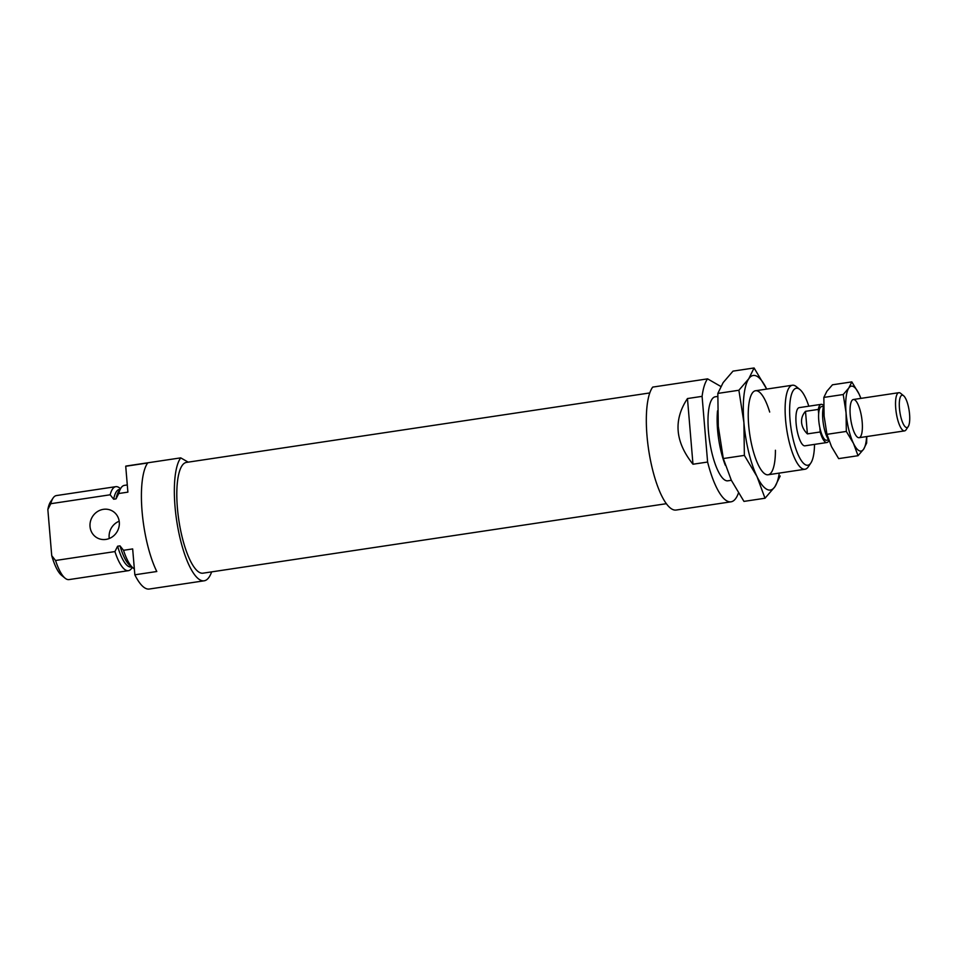 <?xml version="1.0" encoding="UTF-8"?>
<svg xmlns="http://www.w3.org/2000/svg" width="957" height="957" viewBox="0 0 957 957"><rect width="100%" height="100%" fill="white"/><g stroke="black" fill="none" stroke-linecap="round" stroke-linejoin="round"><path stroke-width="1.44" d="M666.371 503.693L203.016 573.171A55.996 16.054 -98.5 0 1 177.392 507.844A55.996 16.054 -98.5 0 1 186.412 462.41L649.767 392.944M805.495 411.331L818.295 409.417A19.307 5.539 -98.5 0 1 821.154 404.344L799.203 407.634A19.307 5.539 81.5 0 0 796.595 427.552A19.307 5.539 81.5 0 0 804.933 445.83L826.884 442.529A19.307 5.539 -98.5 0 1 820.185 431.978L807.385 433.892C803.916 430.447 801.99 426.643 801.583 422.48C801.284 418.317 802.588 414.596 805.495 411.331L807.385 433.892M692.976 464.229L707.606 462.04L702.091 396.354L687.461 398.555L692.976 464.229C675.092 441.883 673.25 419.991 687.461 398.555M720.8 386.449L707.594 378.864L652.71 387.095A63.724 18.279 81.5 0 0 650.09 458.319A63.724 18.279 81.5 0 0 676.144 510.045L731.028 501.815A63.724 18.279 81.5 0 0 738.433 493.07M808.797 406.199A38.926 11.161 81.5 0 0 799.873 389.499L796.296 386.604A42.479 12.178 81.5 0 0 792.408 385.228A42.479 12.178 81.5 0 0 786.654 429.035A42.479 12.178 81.5 0 0 805.004 469.241A42.479 12.178 81.5 0 0 808.318 466.777L810.878 462.961A38.926 11.161 81.5 0 0 814.515 444.383M799.873 389.499A38.926 11.161 81.5 0 0 791.032 428.389A38.926 11.161 81.5 0 0 810.878 462.961M717.535 410.816A42.479 12.178 81.5 0 0 725.322 465.258M717.702 396.425L715.274 396.784A42.479 12.178 81.5 0 0 709.532 440.603A42.479 12.178 81.5 0 0 727.87 480.809L731.339 480.282L723.301 458.547L744.367 455.388L756.963 476.466L765.014 498.238L774.883 486.754A57.922 16.616 -98.5 0 1 756.963 476.466A57.922 16.616 -98.5 0 1 743.9 422.48A57.922 16.616 -98.5 0 1 748.757 378.769A57.922 16.616 -98.5 0 1 766.677 389.056L754.08 367.967L748.757 378.769L738.888 390.253L743.9 422.48L744.367 455.388M707.606 462.04A63.724 18.279 81.5 0 0 731.028 501.815M707.594 378.864A63.724 18.279 81.5 0 0 702.091 396.354M775.421 450.245A42.479 12.178 -98.5 0 1 764.224 473.392A42.479 12.178 -98.5 0 1 749.774 434.574A42.479 12.178 -98.5 0 1 752.202 393.219A42.479 12.178 -98.5 0 1 769.691 412.06M754.08 367.967L733.014 371.125L723.145 382.609L717.834 393.411L718.288 426.32L723.301 458.547M731.351 480.306L743.96 501.396L765.014 498.238M779.285 473.105A57.922 16.616 -98.5 0 1 774.883 486.754L780.206 475.964M717.834 393.411L738.888 390.253M156.792 571.508A63.724 18.279 -98.5 0 1 142.079 511.409A63.724 18.279 -98.5 0 1 147.677 462.973L125.726 466.262L127.891 492.137L118.752 493.513L116.048 498.872L113.668 499.231L110.151 494.793L50.769 503.705L47.85 509.531L51.726 555.658L55.542 560.491L114.924 551.579L117.615 546.22L119.996 545.861L123.513 550.299L132.664 548.923L134.841 574.798L156.792 571.508M119.302 522.175A15.444 14.427 -60.1 0 0 112.352 510.978A15.444 14.427 -60.1 0 0 92.147 517.187A15.444 14.427 -60.1 0 0 96.98 537.762A15.444 14.427 -60.1 0 0 112.388 536.817A15.444 14.427 -60.1 0 0 119.302 522.175M211.641 571.867A63.724 18.279 -98.5 0 1 204.164 580.803A63.724 18.279 -98.5 0 1 178.11 529.077A63.724 18.279 -98.5 0 1 180.729 457.865L125.846 466.083A63.724 18.279 -98.5 0 0 125.726 466.262M180.729 457.865L188.194 462.147M132.293 567.357L131.707 568.219A42.479 12.178 -98.5 0 1 128.394 570.683L69.012 579.595A42.479 12.178 -98.5 0 1 65.112 578.207L61.547 575.313A38.926 11.161 -98.5 0 1 51.726 555.658M47.85 509.531A38.926 11.161 -98.5 0 1 50.53 501.851L53.09 498.035A42.479 12.178 -98.5 0 1 56.415 495.57L115.797 486.67A42.479 12.178 -98.5 0 1 119.685 488.046L120.498 488.704M50.769 503.705A42.479 12.178 -98.5 0 1 53.09 498.035M65.112 578.207A42.479 12.178 -98.5 0 1 55.542 560.491M118.752 493.513A42.479 12.178 -98.5 0 1 121.072 487.843A42.479 12.178 -98.5 0 1 124.386 485.378L127.293 484.948M116.048 498.872A39.201 11.245 -98.5 0 1 118.704 491.372L121.072 487.843M134.339 568.853A42.479 12.178 -98.5 0 1 133.095 568.015L129.793 565.336A39.201 11.245 -98.5 0 1 119.996 545.861M131.695 566.879L131.013 566.975A39.201 11.245 -98.5 0 1 117.615 546.22M113.668 499.231A39.201 11.245 -98.5 0 1 119.386 489.446L120.068 489.35M110.151 494.793A42.479 12.178 -98.5 0 1 115.797 486.67M128.394 570.683A42.479 12.178 -98.5 0 1 114.924 551.579M133.095 568.015A42.479 12.178 -98.5 0 1 123.513 550.299M204.164 580.803L149.28 589.034A63.724 18.279 -98.5 0 1 134.841 574.798M109.265 538.504A15.444 14.427 119.9 0 1 109.146 537.535A15.444 14.427 119.9 0 1 119.194 521.206M823.678 406.27A19.307 5.539 -98.5 0 0 822.805 419.298A19.307 5.539 -98.5 0 0 828.714 439.933L826.537 440.244A16.987 4.869 -98.5 0 1 819.826 427.588L820.185 431.978M818.295 409.417L818.666 413.807A16.987 4.869 -98.5 0 1 821.501 406.629L823.654 406.306M819.826 427.588A16.987 4.869 -98.5 0 1 818.761 420.422A16.987 4.869 -98.5 0 1 818.666 413.807M899.46 408.472A16.353 4.689 -98.5 0 1 903.587 395.731A16.353 4.689 -98.5 0 1 909.15 410.673A16.353 4.689 -98.5 0 1 908.217 426.583A16.353 4.689 -98.5 0 1 903.157 423.724A16.353 4.689 -98.5 0 1 899.46 408.472M908.217 426.583L906.076 429.765A19.307 5.539 -98.5 0 1 904.568 430.889A19.307 5.539 -98.5 0 1 895.728 408.364A19.307 5.539 -98.5 0 1 898.85 392.693A19.307 5.539 -98.5 0 1 900.621 393.327L903.587 395.731M828.906 440.471A19.307 5.539 -98.5 0 1 826.884 442.529M821.154 404.344A19.307 5.539 -98.5 0 1 823.666 405.696M850.247 415.182A19.307 5.539 -98.5 0 1 851.85 400.636A19.307 5.539 -98.5 0 1 861.695 417.79A19.307 5.539 -98.5 0 1 857.316 437.074A19.307 5.539 -98.5 0 1 850.247 415.182M851.826 381.891L848.811 388.016A32.825 9.414 -98.5 0 1 858.967 393.841L851.826 381.891L832.458 384.798L826.86 391.305L823.845 397.418L843.225 394.523L848.811 388.016A32.825 9.414 -98.5 0 0 846.06 412.778L843.225 394.523M826.944 434.334L846.323 431.428L853.465 443.378L858.034 455.711L838.655 458.618L831.513 446.668L826.944 434.334L824.109 416.068L823.845 397.418M846.323 431.428L846.06 412.778A32.825 9.414 -98.5 0 0 853.465 443.378A32.825 9.414 -98.5 0 0 863.621 449.204L866.635 443.091L866.815 436.548M866.611 436.571A32.825 9.414 -98.5 0 1 863.621 449.204L858.034 455.711M860.953 398.375L858.967 393.841A32.825 9.414 -98.5 0 1 860.881 398.387M792.408 385.228L755.528 390.755M805.004 469.241L768.124 474.768M859.087 437.708L904.568 430.889M853.357 399.512L898.85 392.693"/></g></svg>
